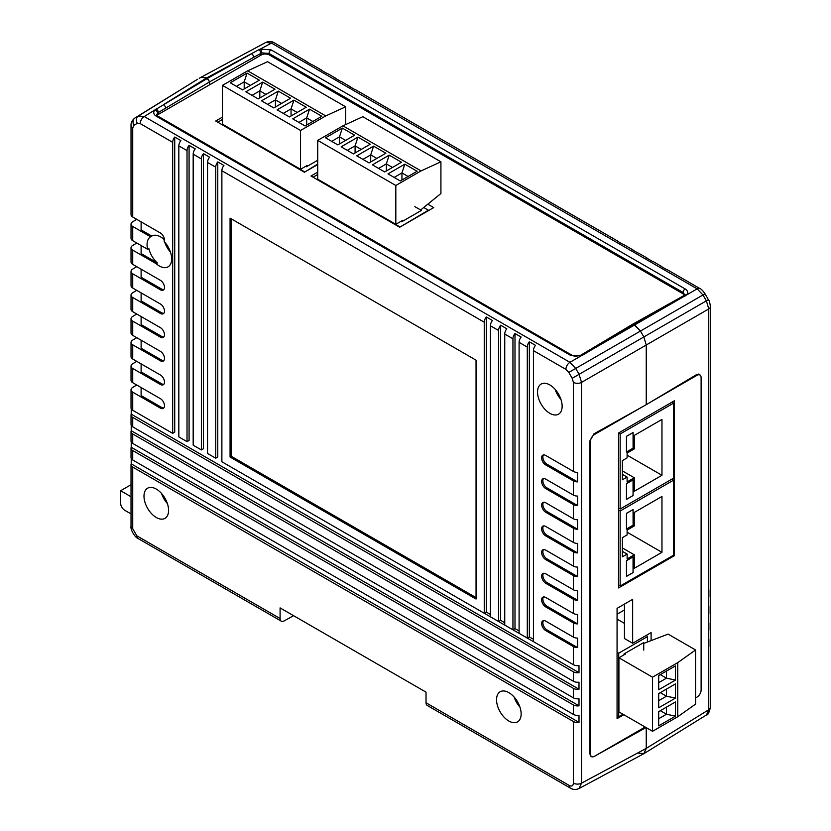 <?xml version="1.0" encoding="UTF-8"?>
<svg xmlns="http://www.w3.org/2000/svg" width="831" height="831" viewBox="0 0 831 831"><rect width="100%" height="100%" fill="white"/><g stroke="black" fill="none" stroke-linecap="round" stroke-linejoin="round"><path stroke-width="1.25" d="M618.513 433.044L618.513 587.943L674.471 555.638L674.471 400.729L618.513 433.044L620.144 433.99L673.65 403.097L672.009 402.152M618.513 508.073L620.144 509.019L673.65 478.126L673.65 403.097M620.144 509.019L620.144 433.99M626.46 499.379L633.097 495.546L633.097 479.83L626.46 483.663L626.46 499.379M633.097 448.21L633.097 432.494L626.46 436.327L626.46 452.043L633.097 448.21L633.056 432.567L626.501 436.348L626.501 451.971L633.056 448.189M622.398 479.788L627.114 477.067L627.114 481.918L634.292 477.773L634.292 491.266L661.964 475.29L661.964 419.426L634.292 435.402L634.292 448.896L627.114 453.04L627.114 457.891L622.398 460.613L622.398 479.788M622.398 474.345L627.114 477.067M627.114 455.17L661.964 475.29M622.398 470.907L634.292 477.773M626.46 499.286L633.097 495.546M633.056 495.525L633.056 479.903L626.501 483.694L626.501 499.317M618.513 510.068L620.144 511.013L673.65 480.131L671.915 479.134M618.513 585.097L620.144 586.042L673.65 555.16L673.65 480.131M620.144 586.042L620.144 511.013M626.46 576.413L633.097 572.58L633.097 556.863L626.46 560.696L626.46 576.413M633.097 525.244L633.097 509.528L626.46 513.361L626.46 529.077L633.097 525.244L633.056 509.6L626.501 513.381L626.501 529.004L633.056 525.213M622.398 556.812L627.114 554.09L627.114 558.941L634.292 554.807L634.292 568.3L661.964 552.314L661.964 496.46L634.292 512.436L634.292 525.93L627.114 530.074L627.114 534.925L622.398 537.647L622.398 556.812M622.398 551.369L627.114 554.09M627.114 532.204L661.964 552.314M622.398 547.941L634.292 554.807M626.46 576.319L633.097 572.58M633.056 572.559L633.056 556.936L626.501 560.717L626.501 576.34M617.069 652.252L618.711 653.197L647.411 636.629L647.411 641.729M647.411 636.629L646.487 635.268M624.455 623.375L617.069 619.116M617.069 715.771L618.711 716.727L623.001 714.245M618.711 653.197L618.711 716.727M643.724 650.122L643.724 642.581L624.039 653.935L624.039 654.828M624.735 653.54L625.504 653.976L618.918 657.788L618.918 711.897L652.532 731.301L652.532 677.192L618.918 657.788M643.921 643.35L668.114 634.115L695.578 649.977L695.578 704.086L677.743 716.748L652.532 731.301M675.489 716.135L658.682 725.837L658.682 711.637L675.489 701.925L675.489 716.135L666.472 714.234L666.472 707.139M695.578 649.977L677.743 662.639L677.743 716.748M677.743 662.639L652.532 677.192M675.489 680.059L658.682 689.761L658.682 675.561L675.489 665.86L675.489 680.059L666.472 678.169L666.472 671.064M675.489 698.092L658.682 707.794L658.682 693.594L675.489 683.892L675.489 698.092L666.472 696.201L666.472 689.096M660.323 710.682L666.472 714.234L658.682 718.732M660.323 674.616L666.472 678.169L658.682 682.667M660.323 692.649L666.472 696.201L658.682 700.699M222.448 117.119L215.707 121.014L304.426 172.235L317.722 164.081M218.169 122.437L304.416 171.757M317.722 160.258L306.442 166.771L305.673 166.325M218.169 121.96L222.448 119.487M345.644 124.588L345.644 106.804L267.54 61.712L247.659 70.822L222.448 85.385L222.448 124.193L300.542 169.285L307.138 165.483L307.138 166.366M222.448 85.385L300.542 130.467L300.542 169.285M321.846 116.257L305.039 125.959L292.741 118.864L309.548 109.152L321.846 116.257M247.659 70.822L325.762 115.914L300.542 130.467M290.601 98.224L273.794 107.926L261.495 100.821L278.302 91.119L290.601 98.224M274.988 89.208L258.181 98.91L245.883 91.805L262.689 82.103L274.988 89.208M259.365 80.181L242.559 89.893L230.26 82.788L247.067 73.086L259.365 80.181M306.224 107.241L289.417 116.942L277.118 109.837L293.925 100.136L306.224 107.241M345.644 106.804L325.762 115.914M306.67 125.014L306.67 117.909L298.89 122.406M312.82 121.461L306.67 117.909L309.548 109.152M275.435 106.981L275.435 99.876L267.644 104.374M281.584 103.428L275.435 99.876L278.302 91.119M259.812 97.965L259.812 90.859L252.032 95.357M265.962 94.412L259.812 90.859L262.689 82.103M244.2 88.938L244.2 81.843L236.409 86.341M250.349 85.396L244.2 81.843L247.067 73.086M291.058 115.997L291.058 108.892L283.267 113.39M297.207 112.445L291.058 108.892L293.925 100.136M317.722 172.131L310.981 176.016L399.701 227.237L428.391 210.201L423.976 207.646M313.443 177.439L399.69 226.77M400.947 221.337L401.716 221.773L421.39 210.42L414.866 206.649M313.443 176.972L317.722 174.489M420.829 209.859L440.918 193.519L440.918 161.806L421.037 170.916L395.816 185.479L395.816 224.297L402.412 220.485L402.412 221.378M440.918 161.806L362.815 116.714L342.933 125.834L317.722 140.387L317.722 179.205L395.816 224.297M317.722 140.387L395.816 185.479M417.12 171.259L400.313 180.971L388.015 173.866L404.822 164.164L417.12 171.259M342.933 125.834L421.037 170.916M385.875 153.226L369.068 162.928L356.769 155.833L373.576 146.131L385.875 153.226M370.262 144.21L353.455 153.912L341.157 146.817L357.964 137.105L370.262 144.21M354.64 135.193L337.833 144.895L325.534 137.79L342.341 128.088L354.64 135.193M401.498 162.242L384.691 171.944L372.392 164.85L389.199 155.148L401.498 162.242M401.944 180.015L401.944 172.921L394.164 177.419M408.094 176.473L401.944 172.921L404.822 164.164M370.709 161.983L370.709 154.888L362.918 159.386M376.859 158.43L370.709 154.888L373.576 146.131M355.086 152.966L355.086 145.861L347.306 150.359M361.236 149.414L355.086 145.861L357.964 137.105M339.474 143.95L339.474 136.845L331.683 141.343M345.623 140.397L339.474 136.845L342.341 128.088M386.332 170.999L386.332 163.904L378.541 168.402M392.481 167.446L386.332 163.904L389.199 155.148M684.287 295.4A5.796 3.345 -0 0 0 682.667 293.572L269.431 54.991A5.796 3.345 -0 0 0 261.225 54.991L158.742 114.159A5.796 3.345 -0 0 0 157.225 115.696M399.701 227.237L433.72 207.594L427.996 204.291M304.426 172.235L317.722 164.559M141.114 245.519L141.114 253.569L157.433 262.991L156.197 263.697A17.389 10.045 -120 0 0 159.355 265.993A17.389 10.045 -120 0 0 168.049 266.855A17.389 10.045 -120 0 0 164.226 241.572A5.796 3.345 60 0 0 160.383 232.981L132.721 217.005A5.796 3.345 -0 0 1 131.028 214.647L131.028 125.564A5.796 3.345 -0 0 0 132.721 127.932L132.721 217.005M157.433 262.991A17.389 10.045 60 0 1 148.853 248.573L147.627 249.279L132.721 240.678A5.796 3.345 -0 0 1 131.028 238.31L131.028 224.11A5.796 3.345 180 0 1 132.648 221.784L136.751 219.332M141.114 221.856L141.114 229.907L151.803 236.077L150.577 236.783A17.389 10.045 -120 0 0 147.627 249.279M151.803 236.077A17.389 10.045 60 0 1 151.886 236.025A17.389 10.045 60 0 1 160.591 236.887A17.389 10.045 60 0 1 164.476 239.858M163.915 239.338A17.389 10.045 -120 0 0 164.372 241.125M164.652 242.039A17.389 10.045 -120 0 0 170.459 252.084M197.363 79.402L134.923 118.002L138.424 115.987L144.251 116.537L569.931 362.306L575.696 368.445L579.093 374.334L581.523 382.395L581.523 783.176L578.989 788.557L643.745 753.738L646.248 748.378L708.76 709.726L708.76 308.935L706.381 300.843L702.984 294.953L697.157 288.856L271.477 43.087L265.816 42.443L200.957 77.314L206.753 77.885L200.957 77.314L199.253 78.301M632.516 324.308L684.412 295.296A2.898 2.026 48.4 0 1 686.364 295.078L634.655 324.942L633.887 324.495L640.452 331.06L634.655 324.942L589.584 350.962A2.898 1.641 -120.9 0 0 588.14 350.817L632.422 324.36L633.887 324.495L582.645 355.159L581.129 355.845L570.305 355.252A2.898 1.672 -60 0 1 570.336 355.232L156.238 116.195C153.361 114.273 152.956 112.164 155.044 109.869L207.521 78.332L206.753 77.885L163.489 104.644A2.898 1.641 59.1 0 1 165.577 108.175L158.326 112.507L158.326 114.429M549.842 413.329A17.389 10.045 60 0 1 538.478 398.007A17.389 10.045 60 0 1 541.147 384.067A17.389 10.045 60 0 1 549.842 384.93A17.389 10.045 60 0 1 561.205 400.262A17.389 10.045 60 0 1 558.536 414.191A17.389 10.045 60 0 1 549.842 413.329M560.935 399.42A17.389 10.045 60 0 1 555.139 389.375M156.28 517.484A17.389 10.045 60 0 1 144.926 502.153A17.389 10.045 60 0 1 147.586 488.213A17.389 10.045 60 0 1 156.28 489.075A17.389 10.045 60 0 1 167.644 504.407A17.389 10.045 60 0 1 164.985 518.347A17.389 10.045 60 0 1 156.28 517.484M161.588 493.521A17.389 10.045 -120 0 0 167.384 503.565M508.842 721.028A17.389 10.045 60 0 1 497.478 705.706A17.389 10.045 60 0 1 500.148 691.766A17.389 10.045 60 0 1 508.842 692.628A17.389 10.045 60 0 1 520.206 707.95A17.389 10.045 60 0 1 517.536 721.89A17.389 10.045 60 0 1 508.842 721.028M519.946 707.119A17.389 10.045 60 0 1 514.14 697.074M569.297 785.503A5.796 3.345 -60 0 0 570.502 788.162L427.238 705.446A5.796 3.345 -60 0 1 426.033 702.787L569.297 785.503C571.79 786.656 573.161 785.866 573.4 783.134A5.796 3.345 180 0 0 581.523 783.176L646.248 748.378L646.248 727.676L646.248 748.378L643.952 753.624L638.052 753.104M197.456 79.34L138.424 115.987A5.796 4.737 60 0 0 137.323 123.31L133.926 125.273L132.721 127.932M683.082 293.831L683.082 292.512L269.015 53.454L261.817 52.904L253.632 57.339A2.898 1.704 -119.1 0 0 251.616 53.766L207.521 78.332L209.578 81.885L209.578 84.814L209.578 81.885L206.753 77.885L258.763 49.735L260.3 49.102L271.103 49.881L685.17 288.949C688.047 290.86 688.452 292.907 686.364 295.078L697.157 288.856A5.796 3.345 -60 0 1 699.982 288.606L667.532 269.867A5.796 3.345 -60 0 0 666.68 269.608L660.531 266.055A5.796 3.345 120 0 1 661.383 266.315L653.176 261.578A5.796 3.345 -60 0 0 652.325 261.318L646.175 257.766A5.796 3.345 120 0 1 647.027 258.036L638.831 253.299A5.796 3.345 -60 0 0 637.979 253.04L631.83 249.487A5.796 3.345 120 0 1 632.682 249.747L624.486 245.01A5.796 3.345 -60 0 0 623.634 244.75L617.485 241.198A5.796 3.345 120 0 1 618.337 241.468L355.959 89.987A5.796 3.345 -60 0 0 355.107 89.717L348.958 86.175A5.796 3.345 120 0 1 349.809 86.434L341.614 81.698A5.796 3.345 -60 0 0 340.762 81.438L334.613 77.885A5.796 3.345 120 0 1 335.464 78.145L327.269 73.419A5.796 3.345 -60 0 0 326.417 73.149L320.267 69.607A5.796 3.345 120 0 1 321.119 69.866L312.913 65.13A5.796 3.345 -60 0 0 312.061 64.87L305.912 61.317A5.796 3.345 120 0 1 306.764 61.577L274.303 42.838C271.893 41.249 269.057 41.114 265.816 42.443M710.38 405.123A5.796 3.345 0 0 1 710.38 405.164A5.796 3.345 0 0 1 710.38 405.196L710.38 395.722A5.796 3.345 180 0 1 710.38 395.722L710.38 306.618A5.796 3.345 0 0 1 708.76 308.935L646.248 345.021L643.848 336.939L640.452 331.06L643.848 336.95L646.248 345.031L646.248 404.687L594.113 433.751L589.937 440.814L589.937 754.091L591.163 756.761L594.113 756.501L646.04 727.551M136.751 243.005L132.648 245.457A5.796 3.345 180 0 0 131.028 247.783A5.796 3.345 180 0 0 132.721 250.141L156.197 263.697M136.751 266.668L132.648 269.119A5.796 3.345 180 0 0 131.028 271.446A5.796 3.345 180 0 0 132.721 273.815L160.383 289.78A5.796 3.345 60 0 0 163.281 290.071A5.796 3.345 60 0 0 164.174 285.428A5.796 3.345 60 0 0 160.383 280.317L132.721 264.351A5.796 3.345 -0 0 1 131.028 261.983L131.028 247.783M136.751 290.341L132.648 292.792A5.796 3.345 180 0 0 131.028 295.119A5.796 3.345 180 0 0 132.721 297.488L160.383 313.453A5.796 3.345 60 0 0 163.281 313.744A5.796 3.345 60 0 0 164.174 309.09A5.796 3.345 60 0 0 160.383 303.99L132.721 288.014A5.796 3.345 -0 0 1 131.028 285.646L131.028 271.446M136.751 314.014L132.648 316.466A5.796 3.345 180 0 0 131.028 318.782A5.796 3.345 180 0 0 132.721 321.15L160.383 337.126A5.796 3.345 60 0 0 163.281 337.407A5.796 3.345 60 0 0 164.174 332.764A5.796 3.345 60 0 0 160.383 327.653L132.721 311.687A5.796 3.345 -0 0 1 131.028 309.319L131.028 295.119M136.751 337.677L132.648 340.128A5.796 3.345 180 0 0 131.028 342.455A5.796 3.345 180 0 0 132.721 344.823L160.383 360.789A5.796 3.345 60 0 0 163.281 361.08A5.796 3.345 60 0 0 164.174 356.437A5.796 3.345 60 0 0 160.383 351.326L132.721 335.35A5.796 3.345 -0 0 1 131.028 332.992L131.028 318.782M136.751 361.35L132.648 363.801A5.796 3.345 180 0 0 131.028 366.128A5.796 3.345 180 0 0 132.721 368.486L160.383 384.462A5.796 3.345 60 0 0 163.281 384.743A5.796 3.345 60 0 0 164.174 380.099A5.796 3.345 60 0 0 160.383 374.989L132.721 359.023A5.796 3.345 -0 0 1 131.028 356.655L131.028 342.455M136.751 385.013L132.648 387.464A5.796 3.345 180 0 0 131.028 389.791A5.796 3.345 180 0 0 132.721 392.159L160.383 408.125A5.796 3.345 60 0 0 163.281 408.416A5.796 3.345 60 0 0 164.174 403.773A5.796 3.345 60 0 0 160.383 398.662L132.721 382.696A5.796 3.345 -0 0 1 131.028 380.328L131.028 366.128M132.721 392.159L132.721 410.285L172.682 433.356L172.682 142.34L140.221 123.601L137.323 123.31M545.738 464.934A5.796 3.345 60 0 1 541.957 459.823A5.796 3.345 60 0 1 542.84 455.18A5.796 3.345 60 0 1 545.738 455.461L573.4 471.437L573.4 382.353L572.195 378.313L568.799 372.423L565.901 369.369L533.44 350.63L533.44 641.636L527.29 638.094L527.29 347.078L519.095 342.341L519.095 633.357L512.945 629.805L512.945 338.788L504.749 334.062L504.749 625.068L498.6 621.526L498.6 330.509L490.394 325.773L490.394 616.789L484.244 613.236L484.244 322.22L221.877 170.739L221.877 461.756L573.4 664.707L573.4 646.58L545.738 630.615A5.796 3.345 60 0 1 541.957 625.504A5.796 3.345 60 0 1 542.84 620.861A5.796 3.345 60 0 1 545.738 621.141L573.4 637.117L573.4 622.918L545.738 606.942A5.796 3.345 60 0 1 541.957 601.831A5.796 3.345 60 0 1 542.84 597.188A5.796 3.345 60 0 1 545.738 597.479L573.4 613.444L573.4 599.244L545.738 583.279A5.796 3.345 60 0 1 541.957 578.168A5.796 3.345 60 0 1 542.84 573.525A5.796 3.345 60 0 1 545.738 573.806L573.4 589.781L573.4 575.571L545.738 559.606A5.796 3.345 60 0 1 541.957 554.495A5.796 3.345 60 0 1 542.84 549.852A5.796 3.345 60 0 1 545.738 550.143L573.4 566.108L573.4 551.909L545.738 535.933A5.796 3.345 60 0 1 541.957 530.832A5.796 3.345 60 0 1 542.84 526.179A5.796 3.345 60 0 1 545.738 526.47L573.4 542.435L573.4 528.236L545.738 512.27A5.796 3.345 60 0 1 541.957 507.159A5.796 3.345 60 0 1 542.84 502.516A5.796 3.345 60 0 1 545.738 502.797L573.4 518.773L573.4 504.573L545.738 488.597A5.796 3.345 60 0 1 541.957 483.486A5.796 3.345 60 0 1 542.84 478.843A5.796 3.345 60 0 1 545.738 479.134L573.4 495.099L573.4 480.9L545.738 464.934L546.975 464.217A5.796 3.345 -120 0 1 543.37 459.678A5.796 3.345 -120 0 1 543.526 454.931M476.049 599.037L476.049 360.176L230.073 218.158L230.073 457.029L476.049 599.037M131.028 224.11A5.796 3.345 180 0 0 132.721 226.479L150.577 236.783M578.999 722.378A5.796 3.345 180 0 1 573.4 721.516L132.721 467.095A5.796 3.345 180 0 1 131.028 464.726A5.796 3.345 180 0 1 131.225 463.854L578.999 722.378L578.999 715.283A5.796 3.345 180 0 1 573.4 714.411L573.4 704.948L132.721 450.527A5.796 3.345 180 0 1 131.028 448.158A5.796 3.345 180 0 1 131.225 447.286L578.999 705.81L578.999 698.715A5.796 3.345 180 0 1 573.4 697.843L573.4 688.38L132.721 433.959A5.796 3.345 180 0 1 131.028 431.59A5.796 3.345 180 0 1 131.225 430.718L578.999 689.242L578.999 682.147A5.796 3.345 180 0 1 573.4 681.275L573.4 671.812L132.721 417.391A5.796 3.345 180 0 1 131.028 415.022A5.796 3.345 180 0 1 131.225 414.15L578.999 672.674L578.999 665.579A5.796 3.345 180 0 1 573.4 664.707M131.225 458.494L131.225 463.854M132.721 450.527L132.721 459.99A5.796 3.345 180 0 1 131.028 457.621L131.028 448.158M131.225 441.926L131.225 447.286M132.721 433.959L132.721 443.422A5.796 3.345 180 0 1 131.028 441.053L131.028 431.59M131.225 425.358L131.225 430.718M132.721 417.391L132.721 426.854A5.796 3.345 180 0 1 131.028 424.485L131.028 415.022M131.225 408.79L131.225 414.15M132.721 410.285A5.796 3.345 180 0 1 131.028 407.917L131.028 389.791M426.033 702.787L426.033 692.15L280.089 607.897L280.089 618.524A5.796 3.345 120 0 0 281.294 621.183A5.796 3.345 120 0 0 284.119 620.934L293.561 615.678M132.721 459.99L573.4 714.411M132.721 443.422L573.4 697.843M178.831 145.892L178.831 436.909L187.027 441.635L187.027 150.629L178.831 145.892A5.796 3.345 -60 0 1 180.878 140.605L174.728 137.053A5.796 3.345 120 0 0 172.682 142.34M193.176 154.171L193.176 445.187L201.382 449.924L201.382 158.908L193.176 154.171A5.796 3.345 -60 0 1 195.233 148.894L189.084 145.342A5.796 3.345 120 0 0 187.027 150.629M207.532 162.461L207.532 453.477L215.728 458.203L215.728 167.197L207.532 162.461A5.796 3.345 -60 0 1 209.578 157.173L203.429 153.621A5.796 3.345 120 0 0 201.382 158.908M132.721 426.854L573.4 681.275M533.44 350.63A5.796 3.345 -60 0 1 535.496 345.343L529.347 341.79A5.796 3.345 120 0 0 527.29 347.078M221.877 170.739A5.796 3.345 -60 0 1 223.923 165.462L217.774 161.91A5.796 3.345 120 0 0 215.728 167.197M490.394 325.773A5.796 3.345 -60 0 1 492.451 320.486L486.301 316.943A5.796 3.345 120 0 0 484.244 322.22M504.749 334.062A5.796 3.345 -60 0 1 506.796 328.775L500.646 325.222A5.796 3.345 120 0 0 498.6 330.509M519.095 342.341A5.796 3.345 -60 0 1 521.141 337.054L514.991 333.511A5.796 3.345 120 0 0 512.945 338.788M573.4 480.9A5.796 3.345 -0 0 0 577.555 481.876L577.555 472.413A5.796 3.345 180 0 1 573.4 471.437M573.4 504.573A5.796 3.345 -0 0 0 577.555 505.549L577.555 496.086A5.796 3.345 180 0 1 573.4 495.099M573.4 528.236A5.796 3.345 -0 0 0 577.555 529.222L577.555 519.749A5.796 3.345 180 0 1 573.4 518.773M573.4 551.909A5.796 3.345 -0 0 0 577.555 552.885L577.555 543.422A5.796 3.345 180 0 1 573.4 542.435M573.4 575.571A5.796 3.345 -0 0 0 577.555 576.558L577.555 567.085A5.796 3.345 180 0 1 573.4 566.108M573.4 599.244A5.796 3.345 -0 0 0 577.555 600.221L577.555 590.758A5.796 3.345 180 0 1 573.4 589.781M573.4 622.918A5.796 3.345 -0 0 0 577.555 623.894L577.555 614.431A5.796 3.345 180 0 1 573.4 613.444M573.4 646.58A5.796 3.345 -0 0 0 577.555 647.567L577.555 638.094A5.796 3.345 180 0 1 573.4 637.117M578.999 672.674A5.796 3.345 180 0 1 573.4 671.812M578.999 689.242A5.796 3.345 180 0 1 573.4 688.38M578.999 705.81A5.796 3.345 180 0 1 573.4 704.948M172.682 433.356L174.728 432.172L174.728 137.053M486.301 316.943L486.301 612.052L490.394 614.421L486.301 612.052L484.244 613.236M500.646 325.222L500.646 620.342L504.749 622.71L500.646 620.342L498.6 621.526M514.991 333.511L514.991 628.62L519.095 630.989L514.991 628.62L512.945 629.805M529.347 341.79L529.347 636.91L533.44 639.278L529.347 636.91L527.29 638.094M217.774 161.91L217.774 457.019L215.728 458.203M203.429 153.621L203.429 448.74L201.382 449.924M189.084 145.342L189.084 440.451L187.027 441.635M141.114 387.537L141.114 395.587L161.609 407.419L160.383 408.125M141.114 363.864L141.114 371.914L161.609 383.745L160.383 384.462M141.114 340.201L141.114 348.251L161.609 360.083L160.383 360.789M141.114 316.528L141.114 324.578L161.609 336.41L160.383 337.126M141.114 292.865L141.114 300.905L161.609 312.747L160.383 313.453M141.114 269.192L141.114 277.242L161.609 289.074L160.383 289.78M476.049 597.614L231.309 456.312L230.073 457.029M231.309 218.875L231.309 456.312M163.832 289.604A5.796 3.345 60 0 1 161.609 289.074M163.832 313.266A5.796 3.345 60 0 1 161.609 312.747M163.832 336.939A5.796 3.345 60 0 1 161.609 336.41M163.832 360.612A5.796 3.345 60 0 1 161.609 360.083M163.832 384.275A5.796 3.345 60 0 1 161.609 383.745M163.832 407.948A5.796 3.345 60 0 1 161.609 407.419M543.526 620.622A5.796 3.345 -120 0 0 543.37 625.359A5.796 3.345 -120 0 0 546.975 629.908L545.738 630.615M577.555 647.567L546.975 629.908M543.526 596.949A5.796 3.345 -120 0 0 543.37 601.696A5.796 3.345 -120 0 0 546.975 606.235L545.738 606.942M577.555 623.894L546.975 606.235M543.526 573.276A5.796 3.345 -120 0 0 543.37 578.023A5.796 3.345 -120 0 0 546.975 582.562L545.738 583.279M577.555 600.221L546.975 582.562M543.526 549.613A5.796 3.345 -120 0 0 543.37 554.35A5.796 3.345 -120 0 0 546.975 558.899L545.738 559.606M577.555 576.558L546.975 558.899M543.526 525.94A5.796 3.345 -120 0 0 543.37 530.687A5.796 3.345 -120 0 0 546.975 535.226L545.738 535.933M577.555 552.885L546.975 535.226M543.526 502.277A5.796 3.345 -120 0 0 543.37 507.014A5.796 3.345 -120 0 0 546.975 511.564L545.738 512.27M577.555 529.222L546.975 511.564M543.526 478.604A5.796 3.345 -120 0 0 543.37 483.351A5.796 3.345 -120 0 0 546.975 487.89L545.738 488.597M577.555 505.549L546.975 487.89M577.555 481.876L546.975 464.217M565.901 369.369A5.796 3.345 120 0 1 569.931 362.306L581.129 355.845A2.898 1.246 -111 0 0 580.121 355.481L580.121 355.481C576.132 356.426 573.348 356.302 571.79 355.097L157.724 116.039L156.633 114.969L157.526 113.109A2.898 1.974 46.8 0 0 155.044 109.869L144.251 116.537A5.796 3.345 120 0 0 140.221 123.601M617.069 614.213L622.886 610.858A26.093 15.062 60 0 1 624.455 610.151M573.4 382.353A5.796 3.345 180 0 0 581.523 382.395L646.248 345.031L646.248 404.687L696.607 374.584L699.453 374.272L700.356 375.363M650.278 402.277L697.012 375.3A5.796 3.345 120 0 1 699.91 375.01A5.796 3.345 120 0 1 701.115 377.658L701.115 690A5.796 3.345 120 0 1 697.012 697.095L696.43 697.438M633.887 324.495L677.919 299.96A2.898 1.704 60.9 0 0 676.476 299.814M274.303 42.838A5.796 3.345 -60 0 0 271.477 43.087L260.3 49.102A2.898 1.298 -109.3 0 1 261.817 52.904M706.485 714.951L708.76 709.726A5.796 3.345 -0 0 0 710.38 707.399L710.38 707.399C709.134 712.749 707.835 715.262 706.485 714.951L643.952 753.624M710.183 644.908A5.796 3.345 180 0 1 710.38 645.78A5.796 3.345 180 0 1 710.183 646.643L710.183 639.538A5.796 3.345 180 0 0 710.38 638.675L710.38 629.212A5.796 3.345 180 0 1 710.183 630.075L710.183 622.97A5.796 3.345 180 0 0 710.38 622.107L710.38 612.644A5.796 3.345 180 0 1 710.183 613.507L710.183 606.401A5.796 3.345 180 0 0 710.38 605.539L710.38 596.076A5.796 3.345 180 0 1 710.183 596.938L710.183 589.833A5.796 3.345 180 0 0 710.38 588.971L710.38 570.845A5.796 3.345 0 0 0 710.38 570.814M710.183 628.34A5.796 3.345 180 0 1 710.38 629.212M710.183 611.772A5.796 3.345 180 0 1 710.38 612.644M710.183 595.204A5.796 3.345 180 0 1 710.38 596.076M710.38 405.164L710.38 419.364A5.796 3.345 180 0 1 710.38 419.395L710.38 428.858A5.796 3.345 0 0 0 710.38 428.827L710.38 443.027A5.796 3.345 180 0 1 710.38 443.068L710.38 452.531A5.796 3.345 0 0 0 710.38 452.5L710.38 466.7A5.796 3.345 180 0 1 710.38 466.731L710.38 476.205A5.796 3.345 0 0 0 710.38 476.163L710.38 490.373A5.796 3.345 180 0 1 710.38 490.404L710.38 499.867A5.796 3.345 0 0 0 710.38 499.836L710.38 514.036A5.796 3.345 180 0 1 710.38 514.067L710.38 523.54A5.796 3.345 0 0 0 710.38 523.509L710.38 537.709A5.796 3.345 180 0 1 710.38 537.74L710.38 547.203A5.796 3.345 0 0 0 710.38 547.172L710.38 561.372A5.796 3.345 180 0 1 710.38 561.413L710.38 570.876A5.796 3.345 0 0 0 710.38 570.845M307.418 62.18A5.796 3.345 120 0 0 306.764 61.577M662.027 266.917A5.796 3.345 120 0 0 661.383 266.315M647.681 258.638A5.796 3.345 120 0 0 647.027 258.036M633.336 250.349A5.796 3.345 120 0 0 632.682 249.747M618.981 242.07A5.796 3.345 120 0 0 618.337 241.468M350.464 87.037A5.796 3.345 120 0 0 349.809 86.434M336.119 78.748A5.796 3.345 120 0 0 335.464 78.145M321.763 70.469A5.796 3.345 120 0 0 321.119 69.866M651.099 640.369L651.099 632.599L632.651 643.256L624.455 638.52L624.455 604.095M632.651 643.256L632.651 599.359L617.069 608.354L617.069 718.618L623.821 714.722M589.937 753.624L590.426 753.904A5.796 3.345 120 0 0 591.63 756.553A5.796 3.345 120 0 0 594.529 756.272L645.147 727.042M593.718 434L594.529 434.468L642.083 407.013M594.529 434.468A5.796 3.345 120 0 0 590.426 441.573L589.937 441.292M590.426 753.904L590.426 441.573M673.65 555.16L674.471 555.638M131.028 513.89L124.712 510.255A5.796 3.345 60 0 1 120.62 503.15L120.62 490.737L131.028 496.741M131.028 484.722L120.62 490.737M156.238 116.195A2.898 1.672 -60 0 1 156.28 116.174A2.898 1.672 -60 0 1 157.724 116.039M132.721 250.141L132.721 264.351M132.721 273.815L132.721 288.014M132.721 297.488L132.721 311.687M132.721 321.15L132.721 335.35M132.721 344.823L132.721 359.023M132.721 368.486L132.721 382.696M132.721 226.479L132.721 240.678M131.028 464.726L131.028 526.345A5.796 3.345 -0 0 0 132.721 528.713L136.824 535.818L280.089 618.524M132.721 467.095L132.721 528.713M573.4 783.134L573.4 721.516M253.632 57.339L209.578 81.885L165.577 108.175M643.848 336.939L708.407 299.669L705.01 293.79L568.799 372.423M572.195 378.313L643.848 336.95M197.56 79.277L135.027 117.95A5.796 4.737 60 0 0 133.926 125.273M281.294 621.183L138.019 538.467A5.796 3.345 -60 0 1 136.824 535.818M156.197 108.954A2.898 1.641 59.1 0 1 158.326 112.507L157.526 113.109M582.645 355.159A2.898 1.641 -120.9 0 0 581.149 354.993L580.121 355.481M570.336 355.232A2.898 1.672 -60 0 1 571.79 355.097M684.412 295.296L684.775 294.828L683.082 292.512A2.898 1.672 -60 0 1 685.128 288.97A2.898 1.672 -60 0 1 685.17 288.949M269.015 54.773L269.015 53.454A2.898 1.672 -60 0 1 271.062 49.902A2.898 1.672 -60 0 1 271.103 49.881M201.164 77.2L265.712 42.495M260.82 55.23L260.82 53.329A2.898 1.704 -119.1 0 0 258.763 49.735M683.716 295.774A2.898 1.704 60.9 0 1 685.211 295.95M697.012 375.3L696.201 374.823M138.019 538.467C134.954 537.553 130.155 529.233 131.028 526.345M131.028 125.564C130.851 122.676 132.16 120.152 134.923 118.002M570.502 788.162C572.964 789.751 575.79 789.886 578.999 788.557M588.14 350.817L581.149 354.993M710.38 645.78L710.38 707.399M710.38 306.618C709.923 302.785 709.259 300.469 708.407 299.669M705.01 293.79C703.005 290.819 701.322 289.095 699.982 288.606M591.63 756.553L590.28 755.784M699.91 375.01L698.196 374.012"/></g></svg>

